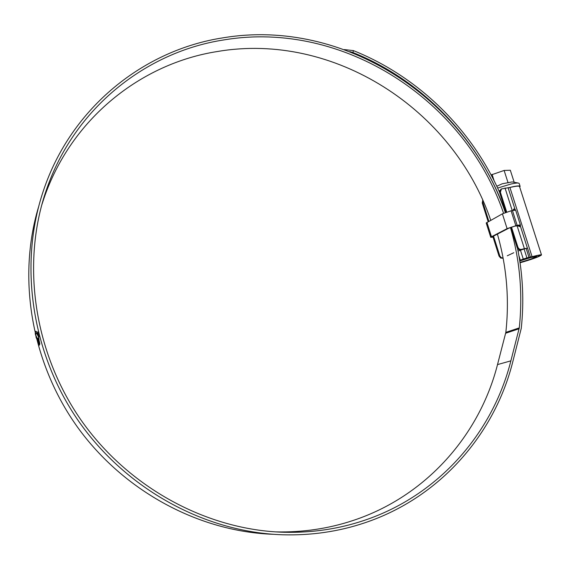 <?xml version="1.0" encoding="UTF-8"?>
<svg xmlns="http://www.w3.org/2000/svg" width="570" height="570" viewBox="0 0 570 570"><rect width="100%" height="100%" fill="white"/><g stroke="black" fill="none" stroke-linecap="round" stroke-linejoin="round"><path stroke-width="0.85" d="M520.039 262.663C531.539 259.364 538.187 256.949 539.997 255.431C539.662 255.118 537.311 255.517 532.936 256.628L526.153 258.238L519.726 260.597M519.648 226.675L519.555 225.563M514.375 210.073L513.328 209.461M520.054 262.784C532.515 259.179 539.662 256.564 541.5 254.961C541.137 254.612 538.536 255.054 533.705 256.286L528.996 257.355L526.139 248.435L527.528 248.171L524.4 248.655L517.033 225.592M506.702 212.061L500.389 192.24L501.443 188.941L511.568 187.131C516.399 186.041 519.049 185.849 519.526 186.54L519.541 186.59M513.577 209.553L514.696 208.934L513.506 209.176M500.389 192.24L499.662 192.667L505.925 212.332M510.72 227.387L517.111 247.451L517.866 247.088C518.6 248.862 519.804 249.632 521.472 249.396L524.4 248.655M511.497 227.117L517.866 247.088M513.784 252.724L507.279 255.787M518.073 251.071L524.065 248.962L526.922 257.897L528.996 257.355M526.922 257.897L523.267 259.051L520.424 250.13M518.921 255.709L520.346 260.184L523.267 259.051M520.346 260.184L519.705 260.433M524.065 248.962L526.139 248.435M482.933 200.676L482.933 202.578L488.846 221.288M493.534 236.108L499.854 256.051L501.344 257.704L503.089 258.003M482.933 202.578L482.249 202.984L488.162 221.673M492.836 236.472L499.035 256.08L499.74 255.745M525.312 248.648L520.716 249.753C519.049 249.988 517.845 249.218 517.111 247.451M482.249 202.984L482.74 200.241M503.118 258.153L500.724 258.089L499.035 256.08M520.353 225.022L520.446 226.618L518.472 226.155M514.696 208.934L515.316 209.696M499.662 192.667L500.716 189.375L501.443 188.941M519.99 262.35L520.453 262.228C528.974 259.856 534.282 257.989 536.384 256.621L531.097 257.455L519.783 260.953M497.646 188.064L510.927 184.039C514.61 183.198 517.118 182.877 518.458 183.077L519.213 183.512M496.798 186.269L502.199 183.796L512.166 181.916L518.458 183.077M508.575 187.779L511.86 186.953C516.876 185.827 519.626 185.628 520.118 186.347L519.726 187.16M514.183 182.286L510.321 170.238L504.122 170.459L491.105 174.954M498.921 190.85L499.705 190.572M499.562 191.057L499.092 191.228M504.122 170.459L508.105 182.899M492.067 174.342L494.112 180.775M492.957 236.849L492.509 236.792L493.029 236.372L508.697 228.242L514.917 226.105L518.223 225.813M493.05 237.141L490.749 237.341L491.475 236.757L507.101 228.634L517.147 225.307L520.374 224.915L518.415 226.09M490.742 237.327L486.21 222.984L502.391 213.828L511.076 210.786L515.651 210.152M490.742 220.248C453.257 109.611 334.056 31.599 217.484 51.5C141.339 63.327 71.093 118.51 43.804 198.773L41.51 205.784M275.574 531.881L275.695 531.888C302.791 532.48 328.698 528.639 353.414 520.382C426.488 496.135 479.648 434.739 497.51 364.593L505.839 332.367C509.48 299.108 506.673 266.354 497.411 234.099M503.581 213.251C465.063 100.071 343.368 19.971 224.117 39.879C146.255 51.692 74.278 107.915 46.298 190.152C21.268 262.713 33.423 351.483 80.855 419.805C128.457 487.998 207.587 530.356 284.466 532.28C312.232 532.879 338.751 528.939 364.031 520.46C438.757 495.565 492.858 432.63 510.877 360.846L519.277 327.885C522.889 293.906 519.947 260.44 510.442 227.494M505.341 212.546C466.395 98.503 343.788 17.784 223.504 37.755C144.338 49.69 71.143 107.167 43.263 191.135C18.71 264.06 31.193 352.858 78.703 421.294C126.39 489.609 205.428 532.28 282.485 534.774C311.199 535.593 338.608 531.618 364.722 522.832C440.147 497.631 494.689 434.062 512.822 361.629L521.258 328.356C524.151 301.523 522.904 274.854 517.532 248.342M38.525 207.031C17.235 277.953 31.179 362.449 77.506 427.137C124.039 491.682 199.571 531.782 273.436 534.304M35.397 334.12L35.596 334.754L36.117 333.386L36.858 333.649L38.368 336.535L36.416 331.548L35.71 331.312L35.233 332.018L35.675 334.048M38.489 337.041L39.002 339.179L38.568 337.027M38.496 337.233L39.031 339.699L38.496 337.233M38.511 337.732L39.017 340.076L38.511 337.732M39.245 342.727L38.04 338.587L38.724 340.603L38.475 338.038L39.743 343.261L39.807 344.237L39.245 342.727M37.819 338.559L39.437 345.057L38.881 345.27L38.332 343.055L38.831 343.147L37.1 337.889L37.812 338.559M38.739 345.228L36.915 337.668L35.304 334.07L38.739 345.228M38.133 334.882L39.017 337.07L37.72 331.804L38.176 334.875M344.387 49.59L353.393 50.602L352.951 52.54L349.788 51.606M499.555 192.261C471.297 128.67 417.96 76.437 353.393 50.602M505.597 212.453C480.303 140.811 423.496 80.719 352.951 52.54M38.162 334.818L37.812 332.189L38.917 336.685L38.162 334.818M37.314 339.435L35.924 336.92M38.739 343.168L39.294 345.192M38.432 340.653L37.599 338.438M39.237 345.185L38.881 345.27M38.047 340.326L37.691 340.411M35.917 331.305L35.29 333.664M37.926 334.576L36.509 333.279M38.368 335.174L37.976 332.901L38.418 335.16M509.936 187.523L532.074 256.714M521.472 249.396L520.716 249.753M512.216 210.508L505.027 188.007M503.096 258.039L502.533 258.303M527.528 248.171L530.378 257.077M520.503 226.525L527.421 248.149M508.098 187.737L514.952 209.162M519.584 225.656L520.417 225.228M486.923 222.35L491.475 236.757M502.391 213.828L507.101 228.634M511.076 210.786L515.814 225.635M512.401 210.465L517.147 225.307M519.277 327.885L505.839 332.367M519.113 328.769L505.676 333.236M510.877 360.846L497.51 364.593M36.736 338.209L36.38 338.295M36.409 337.269L36.053 337.355M35.582 333.222L35.226 333.308M35.589 331.925L35.233 332.018M37.684 334.148L37.321 334.241M37.535 333.92L37.171 334.013M37.214 333.557L36.858 333.649M36.886 333.329L36.53 333.414M36.623 333.251L36.266 333.336M519.526 186.54L541.5 254.961M536.384 256.621L536.876 255.702M519.192 183.455L520.118 186.347M515.643 210.131L520.374 224.915M46.298 190.152L43.804 198.773M284.466 532.28L275.695 531.888M36.566 333.258L36.209 333.343"/></g></svg>
